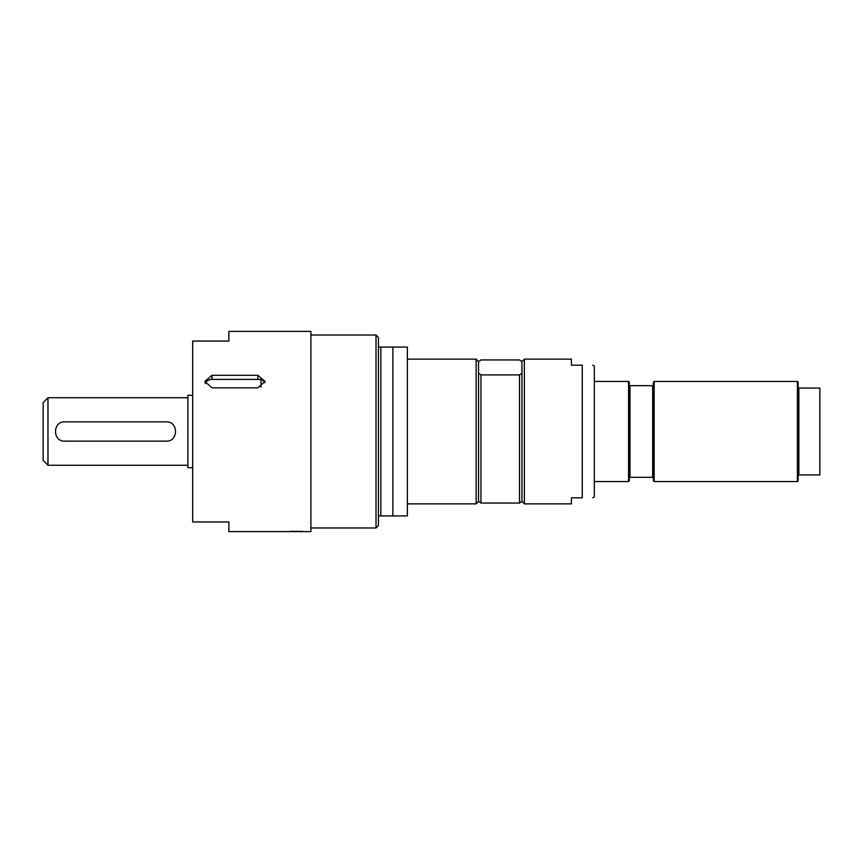 <?xml version="1.0" encoding="UTF-8"?>
<svg xmlns="http://www.w3.org/2000/svg" width="863" height="863" viewBox="0 0 863 863"><rect width="100%" height="100%" fill="white"/><g stroke="black" fill="none" stroke-linecap="round" stroke-linejoin="round"><path stroke-width="1.29" d="M264.919 382.687L261.036 378.404L261.036 387.174M653.41 384.499L652.86 385.675M652.86 477.325L653.41 478.501M261.036 380.054A7.238 6.268 0 0 0 257.832 379.407L211.996 379.407A7.238 6.268 0 0 0 205.178 383.571M257.832 375.308L265.06 381.446L257.832 387.843L211.996 387.843L204.758 381.446L211.996 375.308L257.832 375.308L257.832 379.407M654.143 381.446L653.41 382.169L653.41 385.675L629.289 385.675L629.289 477.325L653.41 477.325L653.41 480.831L654.143 481.554L654.143 381.446L797.412 381.446L797.412 481.554L654.143 481.554M192.697 395.319L187.875 395.319L187.875 467.681L192.697 467.681M187.875 465.265L47.972 465.265L43.15 460.443L43.15 402.557L47.972 397.735L47.972 465.265M64.854 441.144C52.416 441.748 52.416 421.252 64.854 421.856L166.171 421.856C178.609 421.252 178.609 441.748 166.171 441.144L64.854 441.144M797.412 381.446L798.146 382.169L798.146 388.08L819.85 388.08L819.85 474.92L798.146 474.92L798.146 480.831L797.412 481.554M798.868 388.08L798.868 474.92M798.146 388.08L798.146 474.92M571.403 497.832L571.403 503.863L524.37 503.863L524.37 359.137L571.403 359.137L571.403 365.168L582.255 365.168C596.268 365.168 596.268 365.168 582.255 365.168C596.268 365.168 596.268 365.168 582.255 365.168L582.255 497.832C596.268 497.832 596.268 497.832 582.255 497.832C596.268 497.832 596.268 497.832 582.255 497.832L571.403 497.832M407.379 359.137L476.128 359.137L476.128 503.863L407.379 503.863M524.37 359.137L521.953 361.554L521.953 373.172L519.537 374.909L480.95 374.909L478.534 373.172L478.534 501.317L480.95 503.053L519.537 503.053L521.953 501.317L524.37 503.863M478.534 501.317L476.128 503.863M478.534 361.683L480.95 359.947L519.537 359.947L521.953 361.683M476.128 359.137L478.534 361.554L478.534 373.172M521.953 373.172L521.953 501.317M519.537 374.909L519.537 503.053M480.95 374.909L480.95 503.053M392.902 515.923L407.379 515.923L407.379 347.077L378.436 347.077L378.436 515.923L392.902 515.923L392.902 347.077M378.436 515.923L378.436 525.567L376.02 527.983L376.02 335.017L310.896 335.017M376.02 335.017L378.436 337.433L378.436 347.077M380.842 347.077L380.842 515.923M592.698 365.168L594.316 366.095L594.316 496.905L592.698 497.832M629.289 477.325L629.289 480.831L628.566 481.554L594.316 481.554M630.012 385.675L630.012 477.325M652.687 385.675L652.687 477.325M653.41 385.675L653.41 477.325M594.316 381.446L628.566 381.446L629.289 382.169L629.289 385.675M628.566 381.446L628.566 481.554M192.697 341.047L192.697 521.953L228.878 521.953L228.878 531.608L310.896 531.608L310.896 331.392L228.878 331.392L228.878 341.047L192.697 341.047M290.389 531.36L302.449 531.36M211.996 375.308L211.996 379.407M47.972 397.735L187.875 397.735M310.896 527.983L376.02 527.983"/></g></svg>
